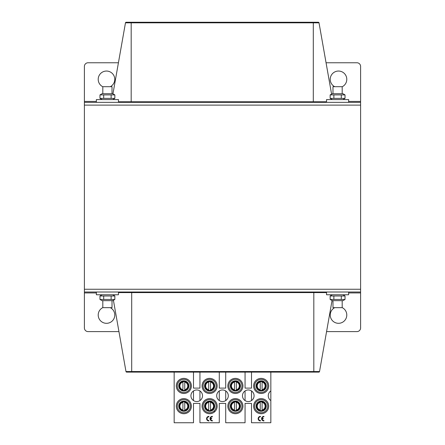 <?xml version="1.0" encoding="UTF-8"?>
<svg xmlns="http://www.w3.org/2000/svg" width="445" height="445" viewBox="0 0 445 445"><rect width="100%" height="100%" fill="white"/><g stroke="black" fill="none" stroke-linecap="round" stroke-linejoin="round"><path stroke-width="0.67" d="M96.365 292.932L84.394 292.932L84.394 289.25L360.606 289.25L360.606 102.35L84.394 102.35L84.394 105.115L360.606 105.115L84.394 105.115L84.394 289.25L360.606 289.25L360.606 327.921A3.682 3.682 0 0 1 356.923 331.603L326.574 331.603M102.812 86.758A8.288 8.288 0 0 1 105.187 71.15A8.288 8.288 0 0 1 110.288 86.697M118.426 62.762L88.077 62.762A3.682 3.682 0 0 0 84.394 66.444L84.394 101.427L96.365 101.427M360.606 102.35L360.606 66.444A3.682 3.682 0 0 0 356.923 62.762L326.057 62.762M334.712 86.697A8.288 8.288 0 0 1 337.238 71.144A8.288 8.288 0 0 1 342.188 86.758M84.394 102.35L84.394 101.427M125.468 22.829L319.015 22.829A0.701 0.701 0 0 0 318.325 22.25L126.158 22.25A0.701 0.701 0 0 0 125.468 22.829A0.701 0.701 0 0 1 126.158 22.25A0.701 0.701 0 0 0 125.468 22.829L112.952 93.812L125.468 22.829A0.701 0.701 0 0 1 126.158 22.25M319.015 22.829L331.581 94.079M342.188 307.606A8.288 8.288 0 0 1 339.813 323.209A8.288 8.288 0 0 1 334.712 307.662M84.394 292.932L84.394 327.921A3.682 3.682 0 0 0 88.077 331.603L118.943 331.603M110.288 307.662A8.288 8.288 0 0 1 107.762 323.22A8.288 8.288 0 0 1 102.812 307.606M319.532 371.531L125.985 371.531A0.701 0.701 0 0 0 126.675 372.115L318.843 372.115A0.701 0.701 0 0 0 319.532 371.531A0.701 0.701 0 0 1 318.843 372.115A0.701 0.701 0 0 0 319.532 371.531L332.048 300.553L319.532 371.531A0.701 0.701 0 0 1 318.843 372.115M125.985 371.531L113.419 300.28M84.394 292.015L360.606 292.015M348.635 102.35L348.635 99.585L326.535 99.585L326.535 102.35M118.465 102.35L118.465 99.585L96.365 99.585L96.365 102.35M326.535 292.015L326.535 294.774L348.635 294.774L348.635 292.015M96.365 292.015L96.365 294.774L118.465 294.774L118.465 292.015M332.982 93.695L332.982 86.697L342.188 86.697L342.188 93.695M332.982 300.664L332.982 307.662L342.188 307.662L342.188 300.664M112.018 300.664L112.018 307.662L102.812 307.662L102.812 300.664M112.018 93.695L112.018 86.697L102.812 86.697L102.812 93.695M342.928 300.664L332.248 300.664L330.146 299.452L345.031 299.452L342.928 300.664M342.928 294.774L345.031 295.986L330.146 295.986L330.146 299.452M333.867 299.452L333.867 295.986M341.309 299.452L341.309 295.986M345.031 299.452L345.031 295.986M112.752 300.664L102.072 300.664L99.969 299.452L114.855 299.452L112.752 300.664M112.752 294.774L114.855 295.986L99.969 295.986L99.969 299.452M103.691 299.452L103.691 295.986M111.133 299.452L111.133 295.986M114.855 299.452L114.855 295.986M102.072 93.695L112.752 93.695L114.855 94.907L99.969 94.907L102.072 93.695L99.969 94.907L99.969 98.373L114.855 98.373L114.855 94.907M102.072 99.585L99.969 98.373M111.133 94.907L111.133 98.373M103.691 94.907L103.691 98.373M332.248 93.695L342.928 93.695L345.031 94.907L330.146 94.907L332.248 93.695M332.248 99.585L330.146 98.373L345.031 98.373L345.031 94.907M341.309 94.907L341.309 98.373M333.867 94.907L333.867 98.373M330.146 94.907L330.146 98.373M188.869 385.587A5.062 5.062 0 0 0 186.672 381.754L188.869 385.587M188.869 405.84A5.062 5.062 0 0 0 186.672 402.007L188.869 405.84M214.646 385.587A5.062 5.062 0 0 0 212.449 381.754L214.646 385.587M214.646 405.84A5.062 5.062 0 0 0 212.449 402.007L214.646 405.84M240.428 385.587A5.062 5.062 0 0 0 238.231 381.754L240.428 385.587M240.428 405.84A5.062 5.062 0 0 0 238.231 402.007L240.428 405.84M266.205 385.587A5.062 5.062 0 0 0 264.007 381.754L266.205 385.587M266.205 405.84A5.062 5.062 0 0 0 264.007 402.007L266.205 405.84M270.838 372.115L270.838 422.75L251.503 422.75L251.503 403.415L245.056 403.415L245.056 422.75L225.721 422.75L225.721 403.415L219.279 403.415L219.279 422.75L199.944 422.75L199.944 403.415L193.497 403.415L193.497 422.75L174.162 422.75L174.162 372.115M251.503 372.115L251.503 388.107L245.056 388.107L245.056 372.115M225.721 372.115L225.721 388.107L219.279 388.107L219.279 372.115M199.944 372.115L199.944 388.107L193.497 388.107L193.497 372.115M270.838 400.583A5.802 5.802 0 0 1 270.838 390.938M202.063 406.179A7.548 7.548 0 0 0 213.383 412.715A7.548 7.548 0 0 0 213.383 399.638A7.548 7.548 0 0 0 202.063 406.179M202.063 385.921A7.548 7.548 0 0 0 213.383 392.462A7.548 7.548 0 0 0 213.383 379.385A7.548 7.548 0 0 0 202.063 385.921M176.281 406.179A7.548 7.548 0 0 0 187.606 412.715A7.548 7.548 0 0 0 187.606 399.638A7.548 7.548 0 0 0 176.281 406.179M176.281 385.921A7.548 7.548 0 0 0 187.606 392.462A7.548 7.548 0 0 0 187.606 379.385A7.548 7.548 0 0 0 176.281 385.921M227.84 406.179A7.548 7.548 0 0 0 239.165 412.715A7.548 7.548 0 0 0 239.165 399.638A7.548 7.548 0 0 0 227.84 406.179M227.84 385.921A7.548 7.548 0 0 0 239.165 392.462A7.548 7.548 0 0 0 239.165 379.385A7.548 7.548 0 0 0 227.84 385.921M253.622 406.179A7.548 7.548 0 0 0 264.942 412.715A7.548 7.548 0 0 0 264.942 399.638A7.548 7.548 0 0 0 253.622 406.179M253.622 385.921A7.548 7.548 0 0 0 264.942 392.462A7.548 7.548 0 0 0 264.942 379.385A7.548 7.548 0 0 0 253.622 385.921M216.698 395.761A5.802 5.802 0 0 1 225.398 390.738A5.802 5.802 0 0 1 225.398 400.784A5.802 5.802 0 0 1 216.698 395.761M242.481 395.761A5.802 5.802 0 0 1 251.18 390.738A5.802 5.802 0 0 1 251.18 400.784A5.802 5.802 0 0 1 242.481 395.761M190.922 395.761A5.802 5.802 0 0 1 199.621 390.738A5.802 5.802 0 0 1 199.621 400.784A5.802 5.802 0 0 1 190.922 395.761M251.503 400.583L251.503 390.938M245.056 390.938L245.056 400.583M225.721 400.583L225.721 390.938M219.279 390.938L219.279 400.583M199.944 400.583L199.944 390.938M193.497 390.938L193.497 400.583M260.447 420.508L260.447 420.97A2.303 2.303 0 0 1 258.144 418.667A2.303 2.303 0 0 1 260.447 416.37L260.447 416.826A1.841 1.841 0 0 0 258.606 418.667A1.841 1.841 0 0 0 260.447 420.508M263.918 420.508L263.918 420.97A2.303 2.303 0 0 1 261.599 418.678A2.303 2.303 0 0 1 263.902 416.37L263.902 416.826A1.841 1.841 0 0 0 262.083 418.383L263.218 418.383L263.218 418.84L262.066 418.84A1.841 1.841 0 0 0 263.918 420.508M186.038 390.482A5.062 5.062 0 0 1 178.784 385.526L180.937 381.766A5.062 5.062 0 0 1 188.769 384.791A5.062 5.062 0 0 1 186.038 390.482L181.621 390.482M186.038 410.735A5.062 5.062 0 0 1 178.784 405.779L180.937 402.024A5.062 5.062 0 0 1 188.769 405.045A5.062 5.062 0 0 1 186.038 410.735L181.621 410.735M204.561 385.526L204.544 385.554A5.062 5.062 0 0 1 206.741 381.727L204.561 385.526A5.062 5.062 0 0 0 211.82 390.482C216.609 388.502 214.802 380.558 209.612 380.859A5.062 5.062 0 0 1 211.82 390.482L207.403 390.482M204.561 405.779L204.544 405.812A5.062 5.062 0 0 1 206.741 401.98L204.561 405.779A5.062 5.062 0 0 0 211.82 410.735C216.609 408.755 214.802 400.811 209.612 401.112A5.062 5.062 0 0 1 211.82 410.735L207.403 410.735M230.343 385.526L230.321 385.554A5.062 5.062 0 0 1 232.518 381.727L230.343 385.526A5.062 5.062 0 0 0 237.597 390.482C242.386 388.502 240.578 380.558 235.388 380.859A5.062 5.062 0 0 1 237.597 390.482L233.18 390.482M230.343 405.779L230.321 405.812A5.062 5.062 0 0 1 232.518 401.98L230.343 405.779A5.062 5.062 0 0 0 237.597 410.735C242.386 408.755 240.578 400.811 235.388 401.112A5.062 5.062 0 0 1 237.597 410.735L233.18 410.735M256.12 385.526L256.103 385.554A5.062 5.062 0 0 1 258.3 381.727L256.12 385.526A5.062 5.062 0 0 0 263.379 390.482C268.168 388.502 266.36 380.558 261.171 380.859A5.062 5.062 0 0 1 263.379 390.482L258.962 390.482M256.12 405.779L256.103 405.812A5.062 5.062 0 0 1 258.3 401.98L256.12 405.779A5.062 5.062 0 0 0 263.379 410.735C268.168 408.755 266.36 400.811 261.171 401.112A5.062 5.062 0 0 1 263.379 410.735L258.962 410.735M203.076 406.179A6.536 6.536 0 0 1 212.877 400.517A6.536 6.536 0 0 1 212.877 411.836A6.536 6.536 0 0 1 203.076 406.179M206.719 402.024A5.062 5.062 0 0 1 209.612 401.112M203.076 385.921A6.536 6.536 0 0 1 212.877 380.264A6.536 6.536 0 0 1 212.877 391.583A6.536 6.536 0 0 1 203.076 385.921M206.719 381.766A5.062 5.062 0 0 1 209.612 380.859M177.294 406.179A6.536 6.536 0 0 1 187.1 400.517A6.536 6.536 0 0 1 187.1 411.836A6.536 6.536 0 0 1 177.294 406.179M180.937 402.024L180.959 401.98A5.062 5.062 0 0 0 178.768 405.812L178.784 405.779M177.294 385.921A6.536 6.536 0 0 1 187.1 380.264A6.536 6.536 0 0 1 187.1 391.583A6.536 6.536 0 0 1 177.294 385.921M180.937 381.766L180.959 381.727A5.062 5.062 0 0 0 178.768 385.554L178.784 385.526M228.852 406.179A6.536 6.536 0 0 1 238.659 400.517A6.536 6.536 0 0 1 238.659 411.836A6.536 6.536 0 0 1 228.852 406.179M232.496 402.024A5.062 5.062 0 0 1 235.388 401.112M228.852 385.921A6.536 6.536 0 0 1 238.659 380.264A6.536 6.536 0 0 1 238.659 391.583A6.536 6.536 0 0 1 228.852 385.921M232.496 381.766A5.062 5.062 0 0 1 235.388 380.859M254.635 406.179A6.536 6.536 0 0 1 264.436 400.517A6.536 6.536 0 0 1 264.436 411.836A6.536 6.536 0 0 1 254.635 406.179M258.278 402.024A5.062 5.062 0 0 1 261.171 401.112M254.635 385.921A6.536 6.536 0 0 1 264.436 380.264A6.536 6.536 0 0 1 264.436 391.583A6.536 6.536 0 0 1 254.635 385.921M258.278 381.766A5.062 5.062 0 0 1 261.171 380.859M208.889 420.508L208.889 420.97A2.303 2.303 0 0 1 206.586 418.667A2.303 2.303 0 0 1 208.889 416.37L208.889 416.826A1.841 1.841 0 0 0 207.047 418.667A1.841 1.841 0 0 0 208.889 420.508M212.36 420.508L212.36 420.97A2.303 2.303 0 0 1 210.04 418.678A2.303 2.303 0 0 1 212.343 416.37L212.343 416.826A1.841 1.841 0 0 0 210.524 418.383L211.659 418.383L211.659 418.84L210.513 418.84A1.841 1.841 0 0 0 212.36 420.508M182.912 390.315L182.912 389.759A3.944 3.944 0 0 1 182.912 382.088L182.912 390.315A4.489 4.489 0 0 0 184.753 390.315L184.753 389.759L184.753 390.315M184.753 381.526L184.753 382.088L184.753 381.526A4.489 4.489 0 0 0 182.912 381.526M184.753 389.759L184.753 382.088A3.944 3.944 0 0 1 184.753 389.759M184.753 401.785L184.753 402.341A3.944 3.944 0 0 1 184.753 410.012L184.753 401.785A4.489 4.489 0 0 0 182.912 401.785L182.912 402.341L182.912 401.785M182.912 410.574L182.912 410.012L182.912 410.574A4.489 4.489 0 0 0 184.753 410.574M182.912 402.341L182.912 410.012A3.944 3.944 0 0 1 182.912 402.341M208.688 390.315L208.688 389.759A3.944 3.944 0 0 1 208.688 382.088L208.688 390.315A4.489 4.489 0 0 0 210.53 390.315L210.53 389.759L210.53 390.315M210.53 381.526L210.53 382.088L210.53 381.526A4.489 4.489 0 0 0 208.688 381.526M210.53 389.759L210.53 382.088A3.944 3.944 0 0 1 210.53 389.759M210.53 401.785L210.53 402.341A3.944 3.944 0 0 1 210.53 410.012L210.53 401.785A4.489 4.489 0 0 0 208.688 401.785L208.688 402.341L208.688 401.785M208.688 410.574L208.688 410.012L208.688 410.574A4.489 4.489 0 0 0 210.53 410.574M208.688 402.341L208.688 410.012A3.944 3.944 0 0 1 208.688 402.341M234.47 390.315L234.47 389.759A3.944 3.944 0 0 1 234.47 382.088L234.47 390.315A4.489 4.489 0 0 0 236.312 390.315L236.312 389.759L236.312 390.315M236.312 381.526L236.312 382.088L236.312 381.526A4.489 4.489 0 0 0 234.47 381.526M236.312 389.759L236.312 382.088A3.944 3.944 0 0 1 236.312 389.759M236.312 401.785L236.312 402.341A3.944 3.944 0 0 1 236.312 410.012L236.312 401.785A4.489 4.489 0 0 0 234.47 401.785L234.47 402.341L234.47 401.785M234.47 410.574L234.47 410.012L234.47 410.574A4.489 4.489 0 0 0 236.312 410.574M234.47 402.341L234.47 410.012A3.944 3.944 0 0 1 234.47 402.341M260.247 390.315L260.247 389.759A3.944 3.944 0 0 1 260.247 382.088L260.247 390.315A4.489 4.489 0 0 0 262.088 390.315L262.088 389.759L262.088 390.315M262.088 381.526L262.088 382.088L262.088 381.526A4.489 4.489 0 0 0 260.247 381.526M262.088 389.759L262.088 382.088A3.944 3.944 0 0 1 262.088 389.759M262.088 401.785L262.088 402.341A3.944 3.944 0 0 1 262.088 410.012L262.088 401.785A4.489 4.489 0 0 0 260.247 401.785L260.247 402.341L260.247 401.785M260.247 410.574L260.247 410.012L260.247 410.574A4.489 4.489 0 0 0 262.088 410.574M260.247 402.341L260.247 410.012A3.944 3.944 0 0 1 260.247 402.341M348.635 101.427L360.606 101.427M313.302 22.25L313.302 101.772L131.18 101.772L131.18 22.25M326.535 101.772L313.302 101.772L313.302 102.35M131.18 102.35L131.18 101.772L118.465 101.772M360.606 292.932L348.635 292.932M131.698 372.115L131.698 292.593L313.82 292.593L313.82 372.115M118.465 292.593L131.698 292.593L131.698 292.015M313.82 292.015L313.82 292.593L326.535 292.593M182.912 390.132A4.311 4.311 0 0 1 182.912 381.71M184.753 381.71A4.311 4.311 0 0 1 184.753 390.132M179.185 385.921A4.65 4.65 0 0 1 179.457 384.347L179.179 385.921L180.759 389.408L182.912 390.482A4.65 4.65 0 0 1 179.185 385.921M180.264 382.945A4.65 4.65 0 0 1 187.267 382.789L184.987 381.421L180.982 382.249L180.269 382.939M188.268 384.541A4.65 4.65 0 0 1 184.747 390.482L187.974 388.034L188.274 384.547M184.753 401.969A4.311 4.311 0 0 1 184.753 410.39M182.912 410.39A4.311 4.311 0 0 1 182.912 401.969M188.274 404.8L188.48 406.179A4.65 4.65 0 0 1 184.747 410.735L186.683 409.851L188.48 406.179A4.65 4.65 0 0 0 188.268 404.794M182.917 410.735A4.65 4.65 0 0 1 179.457 404.605L179.563 408.026L182.912 410.735M180.264 403.198A4.65 4.65 0 0 1 187.267 403.048M208.688 390.132A4.311 4.311 0 0 1 208.688 381.71M210.53 381.71A4.311 4.311 0 0 1 210.53 390.132M208.688 390.482L206.536 389.408L204.961 385.921A4.65 4.65 0 0 1 205.24 384.347L204.961 385.921A4.65 4.65 0 0 0 208.699 390.482M206.041 382.945A4.65 4.65 0 0 1 213.044 382.789L210.769 381.421L206.758 382.249L206.046 382.939M210.53 390.482L213.756 388.034L214.051 384.547A4.65 4.65 0 0 1 210.524 390.482M210.53 401.969A4.311 4.311 0 0 1 210.53 410.39M208.688 410.39A4.311 4.311 0 0 1 208.688 401.969M214.045 404.794A4.65 4.65 0 0 1 210.524 410.735M208.699 410.735A4.65 4.65 0 0 1 205.24 404.605L205.401 408.16L208.688 410.735M213.044 403.042L208.738 401.613L206.046 403.192A4.65 4.65 0 0 1 213.044 403.048M234.47 390.132A4.311 4.311 0 0 1 234.47 381.71M236.312 381.71A4.311 4.311 0 0 1 236.312 390.132M234.47 390.482L232.312 389.408L230.738 385.921A4.65 4.65 0 0 1 231.016 384.347L230.738 385.921A4.65 4.65 0 0 0 234.476 390.482M231.823 382.945A4.65 4.65 0 0 1 238.826 382.789L236.545 381.421L232.54 382.249L231.828 382.939M236.312 390.482L239.532 388.034L239.833 384.547A4.65 4.65 0 0 1 236.301 390.482M236.312 401.969A4.311 4.311 0 0 1 236.312 410.39M234.47 410.39A4.311 4.311 0 0 1 234.47 401.969M239.827 404.794A4.65 4.65 0 0 1 236.301 410.735M234.476 410.735A4.65 4.65 0 0 1 231.016 404.605L231.183 408.16L234.47 410.735M238.82 403.042L234.521 401.613L231.828 403.192A4.65 4.65 0 0 1 238.826 403.048M260.247 390.132A4.311 4.311 0 0 1 260.247 381.71M262.088 381.71A4.311 4.311 0 0 1 262.088 390.132M256.52 385.921A4.65 4.65 0 0 1 256.798 384.347L256.52 385.921A4.65 4.65 0 0 0 260.253 390.482L258.094 389.408L256.52 385.921M257.599 382.945A4.65 4.65 0 0 1 264.603 382.789L262.328 381.421L258.317 382.249L257.605 382.939M265.604 384.541A4.65 4.65 0 0 1 262.083 390.482L265.309 388.034L265.609 384.547M262.088 401.969A4.311 4.311 0 0 1 262.088 410.39M260.247 410.39A4.311 4.311 0 0 1 260.247 401.969M265.604 404.794A4.65 4.65 0 0 1 262.083 410.735L264.019 409.851L265.821 406.179L265.609 404.8M260.253 410.735A4.65 4.65 0 0 1 256.798 404.605L256.904 408.026L260.247 410.735M264.603 403.042L260.442 401.585L257.605 403.192A4.65 4.65 0 0 1 264.603 403.048M332.248 294.774L330.146 295.986M102.072 294.774L99.969 295.986M112.752 99.585L114.855 98.373M342.928 99.585L345.031 98.373M214.395 411.241L214.401 412.009M180.269 403.192L183.106 401.585L187.262 403.042M214.051 404.8L214.262 406.179L212.46 409.851L210.53 410.735M239.833 404.8L240.039 406.179L238.242 409.851L236.312 410.735"/></g></svg>
